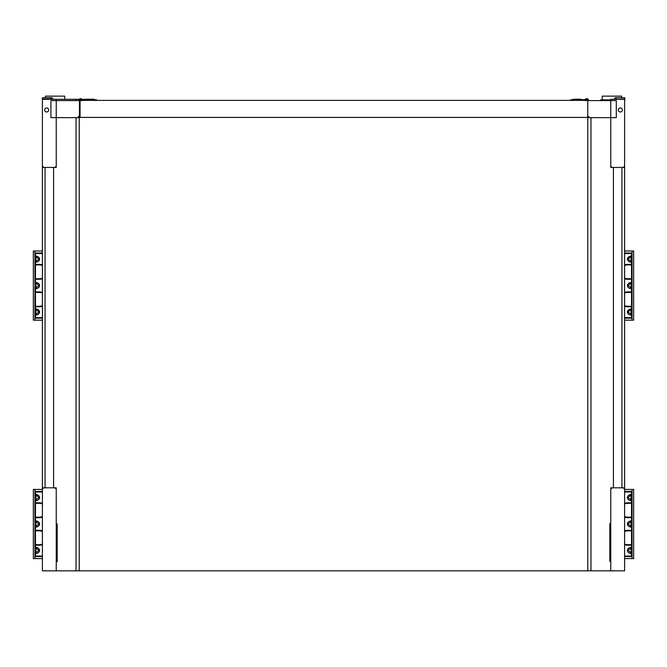 <?xml version="1.0" encoding="UTF-8"?>
<svg xmlns="http://www.w3.org/2000/svg" width="667" height="667" viewBox="0 0 667 667"><rect width="100%" height="100%" fill="white"/><g stroke="black" fill="none" stroke-linecap="round" stroke-linejoin="round"><path stroke-width="1" d="M51.976 99.325L51.976 97.724L50.909 97.724L50.909 99.008L42.396 99.008L42.396 570.835L587.777 570.835L587.777 117.417L79.44 117.417M624.604 167.442L624.604 99.325L610.764 99.325L610.764 167.442L611.514 167.442L611.514 166.7L611.547 167.442L624.604 167.442L624.604 570.835L587.777 570.835M590.97 570.835L590.97 117.634M610.764 570.835L610.764 487.819L611.514 487.819L611.514 488.561L611.514 487.819L623.853 487.819L623.862 488.561L623.862 487.819L624.604 487.819M623.862 167.442L623.862 166.7L623.82 167.442M585.668 100.392A1.067 1.067 0 0 1 587.752 100.392A1.067 1.067 0 0 0 587.727 100.283L585.693 100.283M585.668 100.817L586.076 99.75M588.844 117.634L616.3 117.634L616.3 100.6L587.777 100.6L587.777 115.499A1.067 1.067 0 0 0 588.844 116.567L588.844 117.634L587.777 117.634M588.627 100.6A1.918 1.918 0 0 0 584.992 99.75L581.391 99.75A0.534 0.534 0 0 0 580.857 99.216L573.403 99.216A0.534 0.534 0 0 0 572.878 99.75M587.694 100.2A1.067 1.067 0 0 0 587.377 99.775M584.992 99.75L570.744 99.75L570.744 100.392M581.391 99.75A0.534 0.534 0 0 0 580.857 99.216M621.944 487.819L621.944 167.442M613.423 167.442L613.423 487.819M620.343 107.946A2.026 2.026 0 0 0 618.592 110.98A2.026 2.026 0 0 0 622.094 110.98A2.026 2.026 0 0 0 620.343 107.946M624.604 102.018L624.812 99.008L616.3 99.325M615.232 99.325L615.232 97.724L614.057 99.325M615.232 97.724L616.3 97.724L616.3 99.008M624.812 99.008L624.812 97.724L616.3 97.724M600.55 100.6L600.55 99.858L610.764 99.858M602.251 99.858L602.251 96.131L621.619 96.131L621.619 97.724M631.524 502.793L627.58 502.793A7.454 7.454 0 0 0 624.604 503.41M630.69 499.575L631.524 500.759C629.014 500.45 627.622 499.383 627.355 497.557C627.622 495.723 629.014 494.656 631.524 494.355L628.106 497.557L630.69 499.575L631.207 497.557L630.69 495.531M624.604 556.045L631.524 556.045L631.524 491.971L624.604 491.971M630.69 552.476L631.524 553.66C629.014 553.352 627.622 552.284 627.355 550.45C627.622 548.624 629.014 547.557 631.524 547.248L628.106 550.45L630.69 552.476L631.207 550.45L630.69 548.432M631.524 545.214L627.58 545.214L627.58 544.689L631.524 544.689M631.524 530.849L627.58 530.849L627.58 530.315A7.454 7.454 0 0 0 624.604 530.94M624.604 544.597A7.454 7.454 0 0 0 627.58 545.214M627.58 530.315L631.524 530.315M630.69 526.03L631.524 527.205C629.014 526.897 627.622 525.829 627.355 524.004C627.622 522.178 629.014 521.11 631.524 520.802L628.106 524.004L630.69 526.03L631.207 524.004L630.69 521.986M624.604 517.067A7.454 7.454 0 0 0 627.58 517.692L631.524 517.692M624.604 558.596L633.65 558.596L633.65 489.411L624.604 489.411M631.524 503.327L627.58 503.327A6.92 6.92 0 0 0 624.604 504.002M624.604 516.483A6.92 6.92 0 0 0 627.58 517.158L631.524 517.158M624.604 491.437L632.058 491.437L631.524 491.971M631.524 556.045L632.058 556.57L624.604 556.57M632.058 558.596L632.058 489.411M627.58 530.849A6.92 6.92 0 0 0 624.604 531.524M624.604 544.014A6.92 6.92 0 0 0 627.58 544.689M624.604 317.625L631.524 317.625L631.524 253.552L624.604 253.552M631.524 306.803L627.58 306.803L627.58 306.27L631.524 306.27M631.524 292.429L627.58 292.429L627.58 291.896A7.454 7.454 0 0 0 624.604 292.521M624.604 306.178A7.454 7.454 0 0 0 627.58 306.803M627.58 291.896L631.524 291.896M630.69 287.61L631.524 288.794C629.014 288.486 627.622 287.419 627.355 285.584C627.622 283.758 629.014 282.691 631.524 282.383L628.106 285.584L630.69 287.61L631.207 285.584L630.69 283.567M624.604 278.656A7.454 7.454 0 0 0 627.58 279.273L631.524 279.273M624.604 264.999A7.454 7.454 0 0 1 627.58 264.374L631.524 264.374M630.69 261.164L631.524 262.339C629.014 262.031 627.622 260.964 627.355 259.138C627.622 257.312 629.014 256.245 631.524 255.936L628.106 259.138L630.69 261.164L631.207 259.138L630.69 257.12M630.69 314.057L631.524 315.241C629.014 314.932 627.622 313.865 627.355 312.039C627.622 310.205 629.014 309.138 631.524 308.829L628.106 312.039L630.69 314.057L631.207 312.039L630.69 310.013M624.604 320.177L633.65 320.177L633.65 250.992L624.604 250.992M627.58 292.429A6.92 6.92 0 0 0 624.604 293.105M624.604 305.594A6.92 6.92 0 0 0 627.58 306.27M624.604 253.018L632.058 253.018L631.524 253.552M632.058 320.177L632.058 250.992M631.524 264.907L627.58 264.907A6.92 6.92 0 0 0 624.604 265.583M624.604 278.072A6.92 6.92 0 0 0 627.58 278.748L631.524 278.748M631.524 317.625L632.058 318.159L624.604 318.159M76.03 570.835L76.03 117.634M76.03 100.6L76.03 99.325L79.073 99.325M42.396 167.442L43.138 167.442L43.138 166.7L43.18 167.442L55.453 167.442L55.486 166.7L55.486 167.442L56.236 167.442L56.236 99.325L76.03 99.325M79.223 570.835L79.223 117.634M81.933 99.325L86.035 99.325M42.396 99.008L42.396 97.724L50.909 97.724M51.976 97.724L53.16 99.325M45.056 167.442L45.056 487.819M53.577 487.819L53.577 167.442M81.541 100.817L81.141 99.75L81.541 100.817M81.541 100.392A1.067 1.067 0 0 0 79.44 100.6L79.44 117.634L50.909 117.634L50.909 100.6L79.44 100.6L79.44 115.499A1.067 1.067 0 0 1 78.373 116.567L78.373 117.634M80.073 101.576A1.067 1.067 0 0 1 79.49 100.283L81.516 100.283M78.589 100.6A1.918 1.918 0 0 1 82.216 99.75L85.826 99.75A0.534 0.534 0 0 1 86.351 99.216L93.805 99.216A0.534 0.534 0 0 1 94.339 99.75A0.534 0.534 0 0 0 93.805 99.216M80.073 113.373L79.44 113.373M79.515 100.2A1.067 1.067 0 0 1 79.832 99.775M82.216 99.75L96.465 99.75L96.465 100.392M79.44 110.355L80.073 110.355M56.236 99.325L42.396 99.325M56.236 570.835L56.236 487.819L42.396 487.819M55.486 488.561L55.486 487.819L55.486 488.561M43.147 487.819L43.138 488.561L43.147 487.819M46.657 107.946A2.026 2.026 0 0 0 44.906 110.98A2.026 2.026 0 0 0 48.408 110.98A2.026 2.026 0 0 0 46.657 107.946M45.381 97.724L45.381 96.131L64.749 96.131L64.749 99.325M35.476 502.793L39.42 502.793A7.454 7.454 0 0 1 42.396 503.41M35.476 517.692L39.42 517.692A7.454 7.454 0 0 0 42.396 517.067M36.31 526.03L35.476 527.205C37.986 526.897 39.378 525.829 39.645 524.004C39.378 522.178 37.986 521.11 35.476 520.802L38.894 524.004L36.31 526.03L35.793 524.004L36.31 521.986M35.476 530.849L39.42 530.849L39.42 530.315L35.476 530.315M39.42 530.315A7.454 7.454 0 0 1 42.396 530.94M42.396 544.597A7.454 7.454 0 0 1 39.42 545.214L39.42 544.689L35.476 544.689M35.476 545.214L39.42 545.214M36.31 552.476L35.476 553.66C37.986 553.352 39.378 552.284 39.645 550.45C39.378 548.624 37.986 547.557 35.476 547.248L38.894 550.45L36.31 552.476L35.793 550.45L36.31 548.432M42.396 556.045L35.476 556.045L35.476 491.971L42.396 491.971M36.31 499.575L35.476 500.759C37.986 500.45 39.378 499.383 39.645 497.557C39.378 495.723 37.986 494.656 35.476 494.355L38.894 497.557L36.31 499.575L35.793 497.557L36.31 495.531M42.396 516.483A6.92 6.92 0 0 1 39.42 517.158L35.476 517.158M35.476 503.327L39.42 503.327A6.92 6.92 0 0 1 42.396 504.002M34.942 558.596L34.942 489.411L33.35 489.411L33.35 558.596L42.396 558.596M42.396 491.437L34.942 491.437L35.476 491.971M39.42 530.849A6.92 6.92 0 0 1 42.396 531.524M42.396 544.014A6.92 6.92 0 0 1 39.42 544.689M35.476 556.045L34.942 556.57L42.396 556.57M34.942 489.411L42.396 489.411M42.396 317.625L35.476 317.625L35.476 253.552L42.396 253.552M36.31 261.164L35.476 262.339C37.986 262.031 39.378 260.964 39.645 259.138C39.378 257.312 37.986 256.245 35.476 255.936L38.894 259.138L36.31 261.164L35.793 259.138L36.31 257.12M35.476 264.374L39.42 264.374A7.454 7.454 0 0 1 42.396 264.999M35.476 279.273L39.42 279.273A7.454 7.454 0 0 0 42.396 278.656M36.31 287.61L35.476 288.794C37.986 288.486 39.378 287.419 39.645 285.584C39.378 283.758 37.986 282.691 35.476 282.383L38.894 285.584L36.31 287.61L35.793 285.584L36.31 283.567M35.476 292.429L39.42 292.429L39.42 291.896L35.476 291.896M39.42 291.896A7.454 7.454 0 0 1 42.396 292.521M42.396 306.178A7.454 7.454 0 0 1 39.42 306.803L39.42 306.27L35.476 306.27M35.476 306.803L39.42 306.803M36.31 314.057L35.476 315.241C37.986 314.932 39.378 313.865 39.645 312.039C39.378 310.205 37.986 309.138 35.476 308.829L38.894 312.039L36.31 314.057L35.793 312.039L36.31 310.013M42.396 253.018L34.942 253.018L35.476 253.552M42.396 320.177L34.942 320.177L34.942 250.992L42.396 250.992M42.396 278.072A6.92 6.92 0 0 1 39.42 278.748L35.476 278.748M35.476 264.907L39.42 264.907A6.92 6.92 0 0 1 42.396 265.583M35.476 317.625L34.942 318.159L42.396 318.159M34.942 250.992L33.35 250.992L33.35 320.177L34.942 320.177M39.42 292.429A6.92 6.92 0 0 1 42.396 293.105M42.396 305.594A6.92 6.92 0 0 1 39.42 306.27M587.777 117.417L587.777 100.392L80.073 100.392L80.073 117.417M610.764 559.821L610.447 561.414L609.805 561.414L609.805 523.628L610.447 523.628L610.764 525.229M610.764 555.828L610.764 549.441M610.764 535.609L610.764 529.223M56.236 525.546L56.553 523.954L57.195 523.954L57.195 561.739L56.553 561.739L56.236 560.138M56.236 529.54L56.236 535.926M56.236 549.758L56.236 556.145M614.732 570.844L612.881 570.694M47.432 570.844L45.581 570.694M627.58 503.327L627.58 502.793M627.58 517.692L627.58 517.158M628.106 497.557L627.355 497.557M628.106 550.45L627.355 550.45M628.106 524.004L627.355 524.004M627.58 264.907L627.58 264.374M627.58 279.273L627.58 278.748M628.106 312.039L627.355 312.039M628.106 259.138L627.355 259.138M628.106 285.584L627.355 285.584M39.42 517.692L39.42 517.158M39.42 503.327L39.42 502.793M38.894 550.45L39.645 550.45M38.894 497.557L39.645 497.557M38.894 524.004L39.645 524.004M39.42 279.273L39.42 278.748M39.42 264.907L39.42 264.374M38.894 312.039L39.645 312.039M38.894 259.138L39.645 259.138M38.894 285.584L39.645 285.584"/></g></svg>
